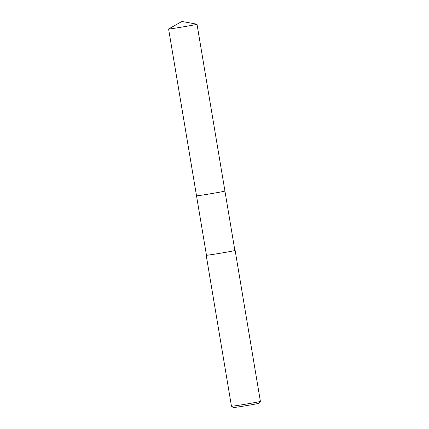 <?xml version="1.0" encoding="UTF-8"?>
<svg xmlns="http://www.w3.org/2000/svg" width="429" height="429" viewBox="0 0 429 429"><rect width="100%" height="100%" fill="white"/><g stroke="black" fill="none" stroke-linecap="round" stroke-linejoin="round"><path stroke-width="0.64" d="M196.525 195.817A14.404 0.3 -9.5 0 0 218.104 192.46A14.404 0.3 -9.5 0 0 224.925 191.066L234.872 250.488A14.404 0.3 -9.5 0 1 228.046 251.893A14.404 0.3 -9.5 0 1 213.728 254.29A14.404 0.3 -9.5 0 1 206.467 255.239L196.52 195.817A14.404 0.3 -9.5 0 0 198.584 195.624A14.404 0.3 -9.5 0 0 218.104 192.46M231.462 406.231A14.666 0.306 -9.5 0 0 231.467 406.236A14.666 0.306 -9.5 0 0 253.442 402.82A14.666 0.306 -9.5 0 0 260.392 401.394A14.666 0.306 -9.5 0 0 260.398 401.388L259.078 403.239A13.068 0.273 -9.5 0 1 252.89 404.504A13.068 0.273 -9.5 0 1 233.306 407.55L231.467 406.236L206.204 255.287A14.666 0.306 -9.5 0 0 213.599 254.317A14.666 0.306 -9.5 0 0 228.185 251.871A14.666 0.306 -9.5 0 0 235.135 250.445A14.666 0.306 -9.5 0 0 234.861 250.429M168.624 28.974A14.404 0.3 -9.5 0 0 168.602 28.995A14.404 0.3 -9.5 0 0 170.672 28.807A14.404 0.3 -9.5 0 0 186.663 26.266A14.404 0.3 -9.5 0 0 197.013 24.244A14.404 0.3 -9.5 0 0 196.986 24.228L181.944 21.45L168.624 28.974M198.584 195.624A14.404 0.3 -9.5 0 0 214.58 193.082A14.404 0.3 -9.5 0 0 224.93 191.055L197.013 24.244M235.135 250.445L260.398 401.388M168.602 28.995L196.52 195.812"/></g></svg>
